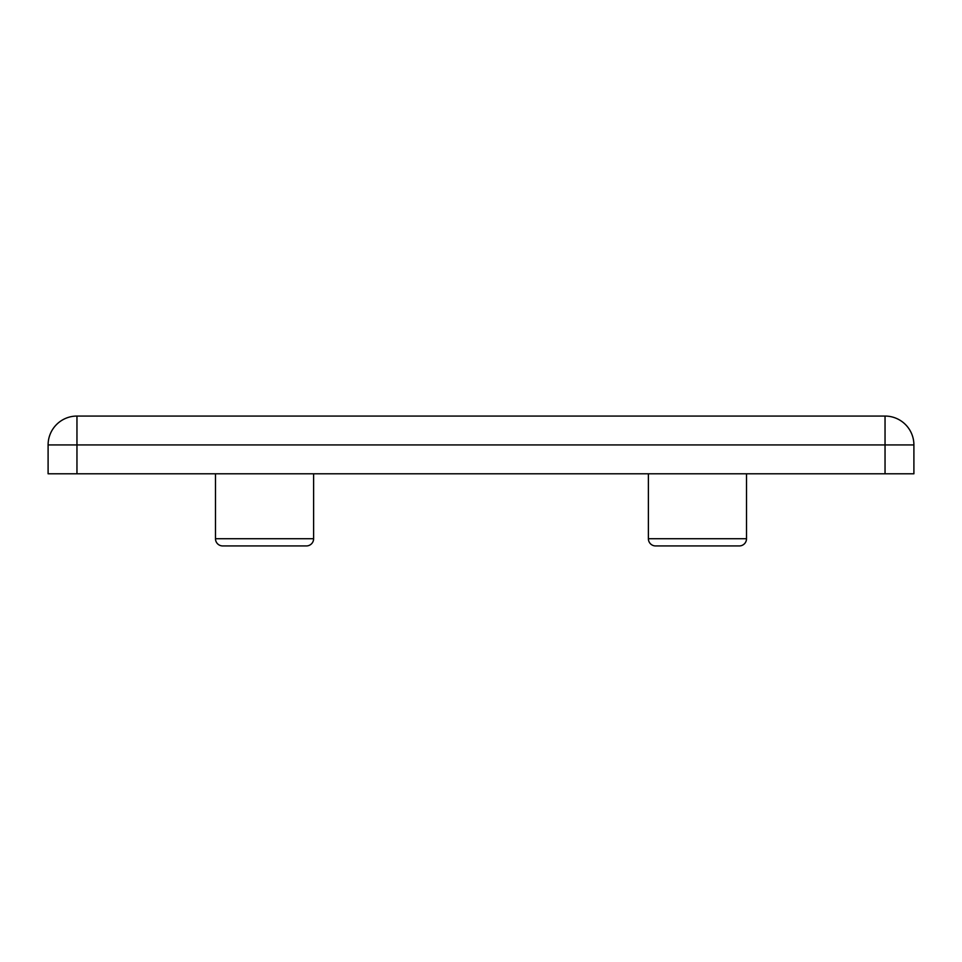 <?xml version="1.0" encoding="UTF-8"?>
<svg xmlns="http://www.w3.org/2000/svg" width="962" height="962" viewBox="0 0 962 962"><rect width="100%" height="100%" fill="white"/><g stroke="black" fill="none" stroke-linecap="round" stroke-linejoin="round"><path stroke-width="1.44" d="M215.488 473.785L215.488 538.72L313.612 538.72A7.215 7.215 0 0 1 306.397 545.935L222.703 545.935A7.215 7.215 0 0 1 215.488 538.72A7.215 7.215 0 0 0 222.703 545.935L228.475 545.935M306.397 545.935L300.625 545.935M648.388 473.785L648.388 538.72L746.512 538.72A7.215 7.215 0 0 1 739.297 545.935L655.603 545.935A7.215 7.215 0 0 1 648.388 538.72A7.215 7.215 0 0 0 655.603 545.935L661.375 545.935M739.297 545.935L733.525 545.935M746.512 538.72L746.512 473.785M313.612 538.72L313.612 473.785M76.96 416.065L885.04 416.065A28.86 28.86 0 0 1 913.9 444.925L48.1 444.925A28.86 28.86 0 0 1 76.96 416.065L76.96 473.785L48.1 473.785L48.1 444.925M76.96 473.785L913.9 473.785L913.9 444.925M885.04 473.785L885.04 416.065"/></g></svg>
